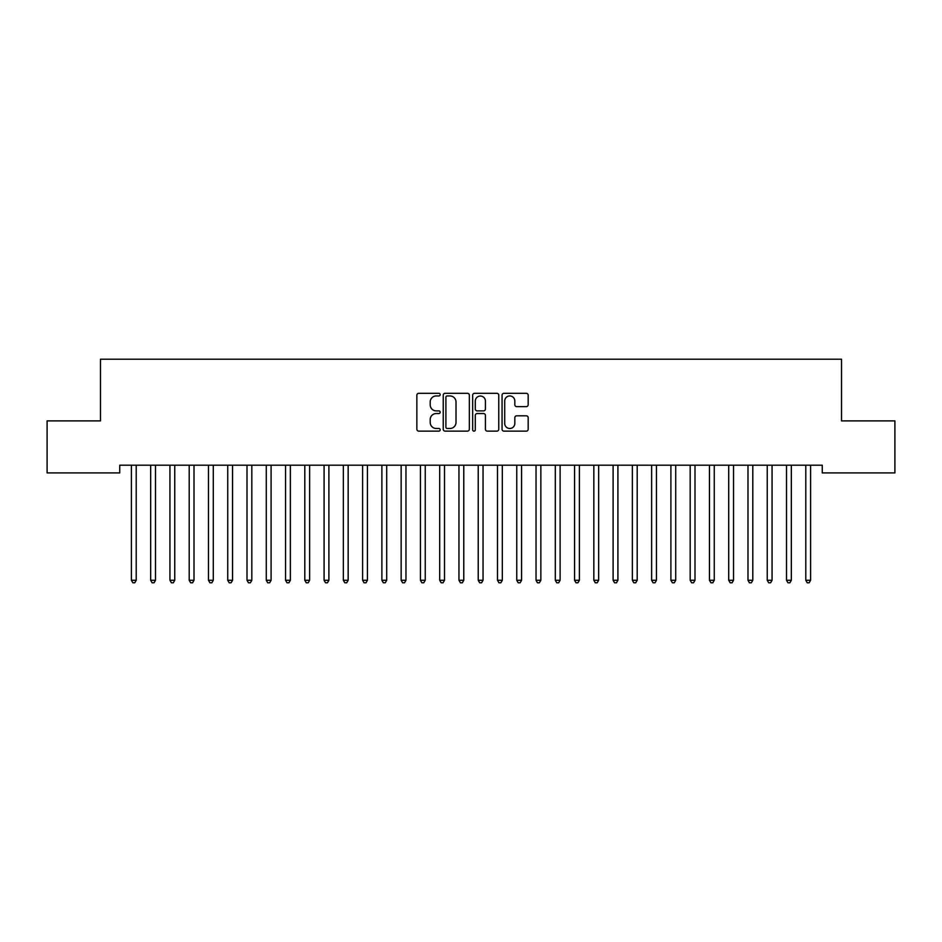 <?xml version="1.0" encoding="UTF-8"?>
<svg xmlns="http://www.w3.org/2000/svg" width="942" height="942" viewBox="0 0 942 942"><rect width="100%" height="100%" fill="white"/><g stroke="black" fill="none" stroke-linecap="round" stroke-linejoin="round"><path stroke-width="1.41" d="M440.173 394.627A1.319 1.319 0 0 0 438.842 393.297L418.754 393.297A1.896 1.896 0 0 0 416.859 395.193L416.859 429.234A1.896 1.896 0 0 0 418.754 431.13L438.842 431.13A1.319 1.319 0 0 0 440.173 429.799A1.319 1.319 0 0 0 438.842 428.48L436.252 428.48A6.052 6.052 0 0 1 430.2 422.428L430.2 419.59A6.052 6.052 0 0 1 436.252 413.538L438.842 413.538A1.319 1.319 0 0 0 440.173 412.207A1.319 1.319 0 0 0 438.842 410.889L436.252 410.889A6.052 6.052 0 0 1 430.2 404.836L430.2 401.998A6.052 6.052 0 0 1 436.252 395.946L438.842 395.946A1.319 1.319 0 0 0 440.173 394.627M526.272 406.638A1.896 1.896 0 0 0 528.168 404.742L528.168 395.193A1.896 1.896 0 0 0 526.272 393.297L503.958 393.297A1.896 1.896 0 0 0 502.062 395.193L502.062 429.234A1.896 1.896 0 0 0 503.958 431.13L526.272 431.13A1.896 1.896 0 0 0 528.168 429.234L528.168 417.695A1.896 1.896 0 0 0 526.272 415.811L516.722 415.811A1.896 1.896 0 0 0 514.827 417.695L514.827 423.417A5.063 5.063 0 0 1 509.775 428.48A5.063 5.063 0 0 1 504.712 423.417L504.712 401.009A5.063 5.063 0 0 1 509.775 395.946A5.063 5.063 0 0 1 514.827 401.009L514.827 404.742A1.896 1.896 0 0 0 516.722 406.638L526.272 406.638M822.26 465.195L119.74 465.195L119.74 472.908L47.1 472.908L47.1 420.886L100.476 420.886L100.476 359.22L841.524 359.22L841.524 420.886L894.9 420.886L894.9 472.908L822.26 472.908L822.26 465.195M469.34 395.193A1.896 1.896 0 0 0 467.456 393.297L445.142 393.297A1.896 1.896 0 0 0 443.246 395.193L443.246 429.234A1.896 1.896 0 0 0 445.142 431.13L467.456 431.13A1.896 1.896 0 0 0 469.34 429.234L469.34 395.193M474.544 393.297L496.858 393.297A1.896 1.896 0 0 1 498.754 395.193L498.754 429.234A1.896 1.896 0 0 1 496.858 431.13L487.308 431.13A1.896 1.896 0 0 1 485.424 429.234L485.424 415.434A1.896 1.896 0 0 0 483.529 413.538L477.194 413.538A1.896 1.896 0 0 0 475.298 415.434L475.298 429.799A1.319 1.319 0 0 1 473.979 431.13A1.319 1.319 0 0 1 472.66 429.799L472.66 395.193A1.896 1.896 0 0 1 474.544 393.297M447.214 395.946A1.319 1.319 0 0 0 445.896 397.277L445.896 427.15A1.319 1.319 0 0 0 447.214 428.48L449.958 428.48A6.052 6.052 0 0 0 456.01 422.428L456.01 401.998A6.052 6.052 0 0 0 449.958 395.946L447.214 395.946M485.424 401.104A5.063 5.063 0 0 0 480.361 396.04A5.063 5.063 0 0 0 475.298 401.104L475.298 408.993A1.896 1.896 0 0 0 477.194 410.889L483.529 410.889A1.896 1.896 0 0 0 485.424 408.993L485.424 401.104M131.256 465.478A1.931 1.931 -179.3 0 1 131.397 466.208A1.931 1.931 179.6 0 0 131.256 465.478L131.15 465.195M136.472 465.195L136.355 465.478A1.931 1.931 179.6 0 0 136.213 466.208L136.213 580.272L131.397 580.272L131.397 466.208M136.213 580.272L134.765 582.78L132.846 582.78L131.397 580.272M155.489 466.208A1.931 1.931 -179.3 0 1 155.618 465.478A1.931 1.931 179.6 0 0 155.489 466.208L155.489 580.272L150.661 580.272L150.661 466.208A1.931 1.931 179.6 0 0 150.532 465.478A1.931 1.931 -179.3 0 1 150.661 466.208M174.753 466.208A1.931 1.931 -179.3 0 1 174.894 465.478A1.931 1.931 179.6 0 0 174.753 466.208L174.753 580.272L169.937 580.272L169.937 466.208A1.931 1.931 179.6 0 0 169.795 465.478A1.931 1.931 -179.3 0 1 169.937 466.208M155.489 580.272L154.041 582.78L152.109 582.78L150.661 580.272M174.753 580.272L173.304 582.78L171.385 582.78L169.937 580.272M194.017 466.208A1.931 1.931 -179.3 0 1 194.158 465.478A1.931 1.931 179.6 0 0 194.017 466.208L194.017 580.272L189.201 580.272L189.201 466.208A1.931 1.931 179.6 0 0 189.059 465.478A1.931 1.931 -179.3 0 1 189.201 466.208M213.292 466.208A1.931 1.931 -179.3 0 1 213.422 465.478A1.931 1.931 179.6 0 0 213.292 466.208L213.292 580.272L208.476 580.272L208.476 466.208A1.931 1.931 179.6 0 0 208.335 465.478A1.931 1.931 -179.3 0 1 208.476 466.208M194.017 580.272L192.58 582.78L190.649 582.78L189.201 580.272M213.292 580.272L211.844 582.78L209.913 582.78L208.476 580.272M232.556 466.208A1.931 1.931 -179.3 0 1 232.698 465.478A1.931 1.931 179.6 0 0 232.556 466.208L232.556 580.272L227.74 580.272L227.74 466.208A1.931 1.931 179.6 0 0 227.599 465.478A1.931 1.931 -179.3 0 1 227.74 466.208M232.556 580.272L231.108 582.78L229.189 582.78L227.74 580.272M251.82 466.208A1.931 1.931 -179.3 0 1 251.961 465.478A1.931 1.931 179.6 0 0 251.82 466.208L251.82 580.272L247.004 580.272L247.004 466.208A1.931 1.931 179.6 0 0 246.863 465.478A1.931 1.931 -179.3 0 1 247.004 466.208M251.82 580.272L250.384 582.78L248.452 582.78L247.004 580.272M271.096 466.208A1.931 1.931 -179.3 0 1 271.237 465.478A1.931 1.931 179.6 0 0 271.096 466.208L271.096 580.272L266.28 580.272L266.28 466.208A1.931 1.931 179.6 0 0 266.139 465.478A1.931 1.931 -179.3 0 1 266.28 466.208M271.096 580.272L269.647 582.78L267.716 582.78L266.28 580.272M290.36 466.208A1.931 1.931 -179.3 0 1 290.501 465.478A1.931 1.931 179.6 0 0 290.36 466.208L290.36 580.272L285.544 580.272L285.544 466.208A1.931 1.931 179.6 0 0 285.402 465.478A1.931 1.931 -179.3 0 1 285.544 466.208M290.36 580.272L288.911 582.78L286.992 582.78L285.544 580.272M309.624 466.208A1.931 1.931 -179.3 0 1 309.765 465.478A1.931 1.931 179.6 0 0 309.624 466.208L309.624 580.272L304.808 580.272L304.808 466.208A1.931 1.931 179.6 0 0 304.678 465.478A1.931 1.931 -179.3 0 1 304.808 466.208M309.624 580.272L308.187 582.78L306.256 582.78L304.808 580.272M328.899 466.208A1.931 1.931 -179.3 0 1 329.041 465.478A1.931 1.931 179.6 0 0 328.899 466.208L328.899 580.272L324.083 580.272L324.083 466.208A1.931 1.931 179.6 0 0 323.942 465.478A1.931 1.931 -179.3 0 1 324.083 466.208M328.899 580.272L327.451 582.78L325.52 582.78L324.083 580.272M348.163 466.208A1.931 1.931 -179.3 0 1 348.305 465.478A1.931 1.931 179.6 0 0 348.163 466.208L348.163 580.272L343.347 580.272L343.347 466.208A1.931 1.931 179.6 0 0 343.206 465.478A1.931 1.931 -179.3 0 1 343.347 466.208M348.163 580.272L346.715 582.78L344.796 582.78L343.347 580.272M367.439 466.208A1.931 1.931 -179.3 0 1 367.568 465.478A1.931 1.931 179.6 0 0 367.439 466.208L367.439 580.272L362.611 580.272L362.611 466.208A1.931 1.931 179.6 0 0 362.482 465.478A1.931 1.931 -179.3 0 1 362.611 466.208M367.439 580.272L365.991 582.78L364.059 582.78L362.611 580.272M386.703 466.208A1.931 1.931 -179.3 0 1 386.844 465.478A1.931 1.931 179.6 0 0 386.703 466.208L386.703 580.272L381.887 580.272L381.887 466.208A1.931 1.931 179.6 0 0 381.745 465.478A1.931 1.931 -179.3 0 1 381.887 466.208M386.703 580.272L385.254 582.78L383.335 582.78L381.887 580.272M405.967 466.208A1.931 1.931 -179.3 0 1 406.108 465.478A1.931 1.931 179.6 0 0 405.967 466.208L405.967 580.272L401.151 580.272L401.151 466.208A1.931 1.931 179.6 0 0 401.009 465.478A1.931 1.931 -179.3 0 1 401.151 466.208M405.967 580.272L404.53 582.78L402.599 582.78L401.151 580.272M425.242 466.208A1.931 1.931 -179.3 0 1 425.372 465.478A1.931 1.931 179.6 0 0 425.242 466.208L425.242 580.272L420.426 580.272L420.426 466.208A1.931 1.931 179.6 0 0 420.285 465.478A1.931 1.931 -179.3 0 1 420.426 466.208M425.242 580.272L423.794 582.78L421.863 582.78L420.426 580.272M444.506 466.208A1.931 1.931 -179.3 0 1 444.648 465.478A1.931 1.931 179.6 0 0 444.506 466.208L444.506 580.272L439.69 580.272L439.69 466.208A1.931 1.931 179.6 0 0 439.549 465.478A1.931 1.931 -179.3 0 1 439.69 466.208M444.506 580.272L443.058 582.78L441.139 582.78L439.69 580.272M463.77 466.208A1.931 1.931 -179.3 0 1 463.911 465.478A1.931 1.931 179.6 0 0 463.77 466.208L463.77 580.272L458.954 580.272L458.954 466.208A1.931 1.931 179.6 0 0 458.813 465.478A1.931 1.931 -179.3 0 1 458.954 466.208M463.77 580.272L462.334 582.78L460.402 582.78L458.954 580.272M483.046 466.208A1.931 1.931 -179.3 0 1 483.187 465.478A1.931 1.931 179.6 0 0 483.046 466.208L483.046 580.272L478.23 580.272L478.23 466.208A1.931 1.931 179.6 0 0 478.089 465.478A1.931 1.931 -179.3 0 1 478.23 466.208M483.046 580.272L481.597 582.78L479.666 582.78L478.23 580.272M502.31 466.208A1.931 1.931 -179.3 0 1 502.451 465.478A1.931 1.931 179.6 0 0 502.31 466.208L502.31 580.272L497.494 580.272L497.494 466.208A1.931 1.931 179.6 0 0 497.352 465.478A1.931 1.931 -179.3 0 1 497.494 466.208M502.31 580.272L500.861 582.78L498.942 582.78L497.494 580.272M521.574 466.208A1.931 1.931 -179.3 0 1 521.715 465.478A1.931 1.931 179.6 0 0 521.574 466.208L521.574 580.272L516.758 580.272L516.758 466.208A1.931 1.931 179.6 0 0 516.628 465.478A1.931 1.931 -179.3 0 1 516.758 466.208M521.574 580.272L520.137 582.78L518.206 582.78L516.758 580.272M540.849 466.208A1.931 1.931 -179.3 0 1 540.991 465.478A1.931 1.931 179.6 0 0 540.849 466.208L540.849 580.272L536.033 580.272L536.033 466.208A1.931 1.931 179.6 0 0 535.892 465.478A1.931 1.931 -179.3 0 1 536.033 466.208M540.849 580.272L539.401 582.78L537.47 582.78L536.033 580.272M560.113 466.208A1.931 1.931 -179.3 0 1 560.255 465.478A1.931 1.931 179.6 0 0 560.113 466.208L560.113 580.272L555.297 580.272L555.297 466.208A1.931 1.931 179.6 0 0 555.156 465.478A1.931 1.931 -179.3 0 1 555.297 466.208M560.113 580.272L558.665 582.78L556.746 582.78L555.297 580.272M579.389 466.208A1.931 1.931 -179.3 0 1 579.518 465.478A1.931 1.931 179.6 0 0 579.389 466.208L579.389 580.272L574.561 580.272L574.561 466.208A1.931 1.931 179.6 0 0 574.432 465.478A1.931 1.931 -179.3 0 1 574.561 466.208M579.389 580.272L577.941 582.78L576.009 582.78L574.561 580.272M598.653 466.208A1.931 1.931 -179.3 0 1 598.794 465.478A1.931 1.931 179.6 0 0 598.653 466.208L598.653 580.272L593.837 580.272L593.837 466.208A1.931 1.931 179.6 0 0 593.696 465.478A1.931 1.931 -179.3 0 1 593.837 466.208M598.653 580.272L597.204 582.78L595.285 582.78L593.837 580.272M617.917 466.208A1.931 1.931 -179.3 0 1 618.058 465.478A1.931 1.931 179.6 0 0 617.917 466.208L617.917 580.272L613.101 580.272L613.101 466.208A1.931 1.931 179.6 0 0 612.959 465.478A1.931 1.931 -179.3 0 1 613.101 466.208M617.917 580.272L616.48 582.78L614.549 582.78L613.101 580.272M637.192 466.208A1.931 1.931 -179.3 0 1 637.322 465.478A1.931 1.931 179.6 0 0 637.192 466.208L637.192 580.272L632.376 580.272L632.376 466.208A1.931 1.931 179.6 0 0 632.235 465.478A1.931 1.931 -179.3 0 1 632.376 466.208M637.192 580.272L635.744 582.78L633.813 582.78L632.376 580.272M656.456 466.208A1.931 1.931 -179.3 0 1 656.598 465.478A1.931 1.931 179.6 0 0 656.456 466.208L656.456 580.272L651.64 580.272L651.64 466.208A1.931 1.931 179.6 0 0 651.499 465.478A1.931 1.931 -179.3 0 1 651.64 466.208M656.456 580.272L655.008 582.78L653.089 582.78L651.64 580.272M675.72 466.208A1.931 1.931 -179.3 0 1 675.861 465.478A1.931 1.931 179.6 0 0 675.72 466.208L675.72 580.272L670.904 580.272L670.904 466.208A1.931 1.931 179.6 0 0 670.763 465.478A1.931 1.931 -179.3 0 1 670.904 466.208M675.72 580.272L674.284 582.78L672.352 582.78L670.904 580.272M694.996 466.208A1.931 1.931 -179.3 0 1 695.137 465.478A1.931 1.931 179.6 0 0 694.996 466.208L694.996 580.272L690.18 580.272L690.18 466.208A1.931 1.931 179.6 0 0 690.039 465.478A1.931 1.931 -179.3 0 1 690.18 466.208M694.996 580.272L693.548 582.78L691.616 582.78L690.18 580.272M714.26 466.208A1.931 1.931 -179.3 0 1 714.401 465.478A1.931 1.931 179.6 0 0 714.26 466.208L714.26 580.272L709.444 580.272L709.444 466.208A1.931 1.931 179.6 0 0 709.302 465.478A1.931 1.931 -179.3 0 1 709.444 466.208M714.26 580.272L712.811 582.78L710.892 582.78L709.444 580.272M733.524 466.208A1.931 1.931 -179.3 0 1 733.665 465.478A1.931 1.931 179.6 0 0 733.524 466.208L733.524 580.272L728.708 580.272L728.708 466.208A1.931 1.931 179.6 0 0 728.578 465.478A1.931 1.931 -179.3 0 1 728.708 466.208M733.524 580.272L732.087 582.78L730.156 582.78L728.708 580.272M752.799 466.208A1.931 1.931 -179.3 0 1 752.941 465.478A1.931 1.931 179.6 0 0 752.799 466.208L752.799 580.272L747.983 580.272L747.983 466.208A1.931 1.931 179.6 0 0 747.842 465.478A1.931 1.931 -179.3 0 1 747.983 466.208M752.799 580.272L751.351 582.78L749.42 582.78L747.983 580.272M772.063 466.208A1.931 1.931 -179.3 0 1 772.204 465.478A1.931 1.931 179.6 0 0 772.063 466.208L772.063 580.272L767.247 580.272L767.247 466.208A1.931 1.931 179.6 0 0 767.106 465.478A1.931 1.931 -179.3 0 1 767.247 466.208M772.063 580.272L770.615 582.78L768.696 582.78L767.247 580.272M791.339 466.208A1.931 1.931 -179.3 0 1 791.468 465.478A1.931 1.931 179.6 0 0 791.339 466.208L791.339 580.272L786.511 580.272L786.511 466.208A1.931 1.931 179.6 0 0 786.382 465.478A1.931 1.931 -179.3 0 1 786.511 466.208M791.339 580.272L789.891 582.78L787.959 582.78L786.511 580.272M810.603 466.208A1.931 1.931 -179.3 0 1 810.744 465.478A1.931 1.931 179.6 0 0 810.603 466.208L810.603 580.272L805.787 580.272L805.787 466.208A1.931 1.931 179.6 0 0 805.646 465.478A1.931 1.931 -179.3 0 1 805.787 466.208M810.603 580.272L809.154 582.78L807.235 582.78L805.787 580.272"/></g></svg>
